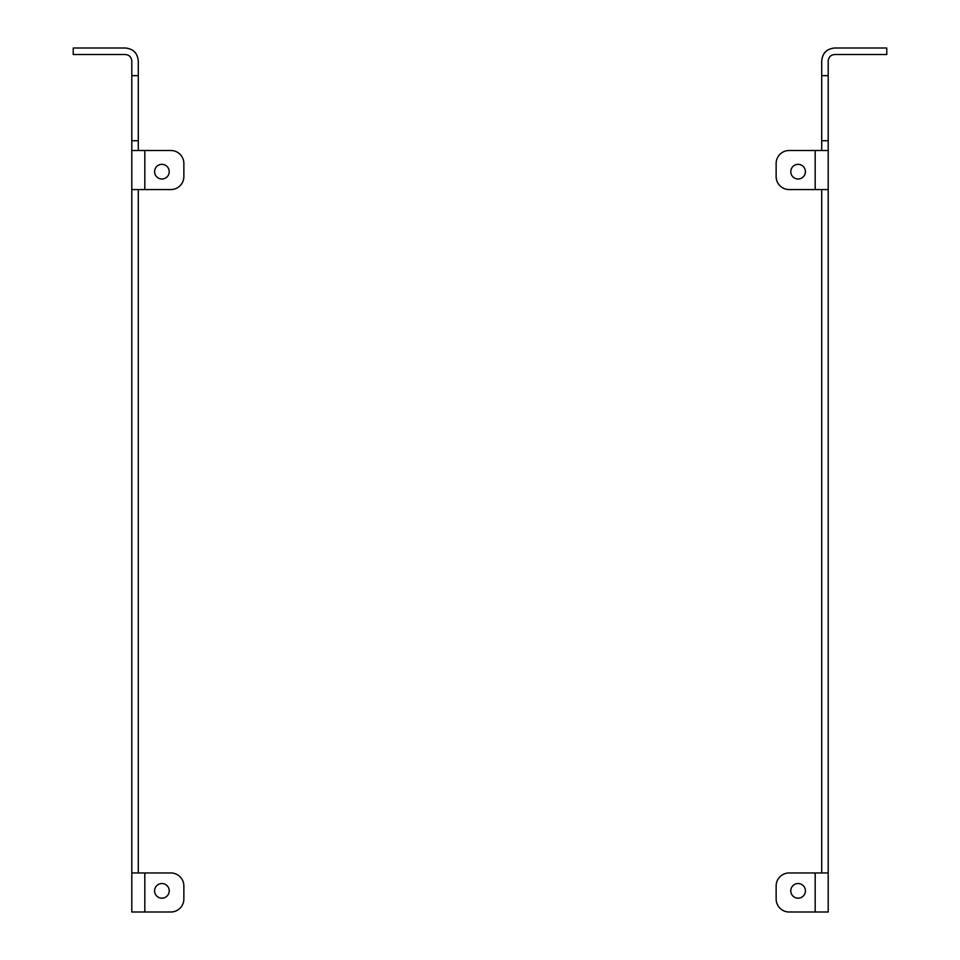 <?xml version="1.0" encoding="UTF-8"?>
<svg xmlns="http://www.w3.org/2000/svg" width="960" height="960" viewBox="0 0 960 960"><rect width="100%" height="100%" fill="white"/><g stroke="black" fill="none" stroke-linecap="round" stroke-linejoin="round"><path stroke-width="1.44" d="M144.816 150.504L144.816 189.564L170.844 189.564A13.02 13.02 0 0 0 183.864 176.544L183.864 163.524A13.02 13.02 0 0 0 170.844 150.504L131.796 150.504L131.796 61.02C131.412 57.06 129.24 54.9 125.292 54.504L73.224 54.504L73.224 48L125.292 48C133.2 48.768 137.532 53.112 138.3 61.02L138.3 150.504M144.816 189.564L131.796 189.564L131.796 912L170.844 912A13.02 13.02 0 0 0 183.864 898.98L183.864 885.972A13.02 13.02 0 0 0 170.844 872.952L131.796 872.952M138.3 189.564L138.3 872.952M155.472 887.34A7.32 7.32 0 0 1 165.408 884.424A7.32 7.32 0 0 1 168.324 894.36A7.32 7.32 0 0 1 158.388 897.276A7.32 7.32 0 0 1 155.472 887.34M155.472 168.156A7.32 7.32 0 0 1 165.408 165.24A7.32 7.32 0 0 1 168.324 175.176A7.32 7.32 0 0 1 158.388 178.092A7.32 7.32 0 0 1 155.472 168.156M131.796 150.504L131.796 189.564M136.404 54.24A13.02 13.02 0 0 0 132.06 49.896A13.02 13.02 0 0 1 136.404 54.24M131.796 140.748L138.3 140.748M131.796 75.66L138.3 75.66M828.204 872.952L828.204 912L789.156 912A13.02 13.02 0 0 1 776.136 898.98L776.136 885.972A13.02 13.02 0 0 1 789.156 872.952L828.204 872.952L828.204 189.564L789.156 189.564A13.02 13.02 0 0 1 776.136 176.544L776.136 163.524A13.02 13.02 0 0 1 789.156 150.504L828.204 150.504L828.204 61.02C828.588 57.06 830.76 54.9 834.708 54.504L886.776 54.504L886.776 48L834.708 48C826.8 48.768 822.468 53.112 821.7 61.02L821.7 150.504M821.7 189.564L821.7 872.952M804.528 887.34A7.32 7.32 0 0 0 794.592 884.424A7.32 7.32 0 0 0 791.676 894.36A7.32 7.32 0 0 0 801.612 897.276A7.32 7.32 0 0 0 804.528 887.34M804.528 168.156A7.32 7.32 0 0 0 794.592 165.24A7.32 7.32 0 0 0 791.676 175.176A7.32 7.32 0 0 0 801.612 178.092A7.32 7.32 0 0 0 804.528 168.156M828.204 189.564L828.204 150.504M823.596 54.24A13.02 13.02 0 0 1 827.94 49.896A13.02 13.02 0 0 0 823.596 54.24M828.204 140.748L821.7 140.748M828.204 75.66L821.7 75.66M144.816 872.952L144.816 912M815.184 912L815.184 872.952M815.184 189.564L815.184 150.504"/></g></svg>
